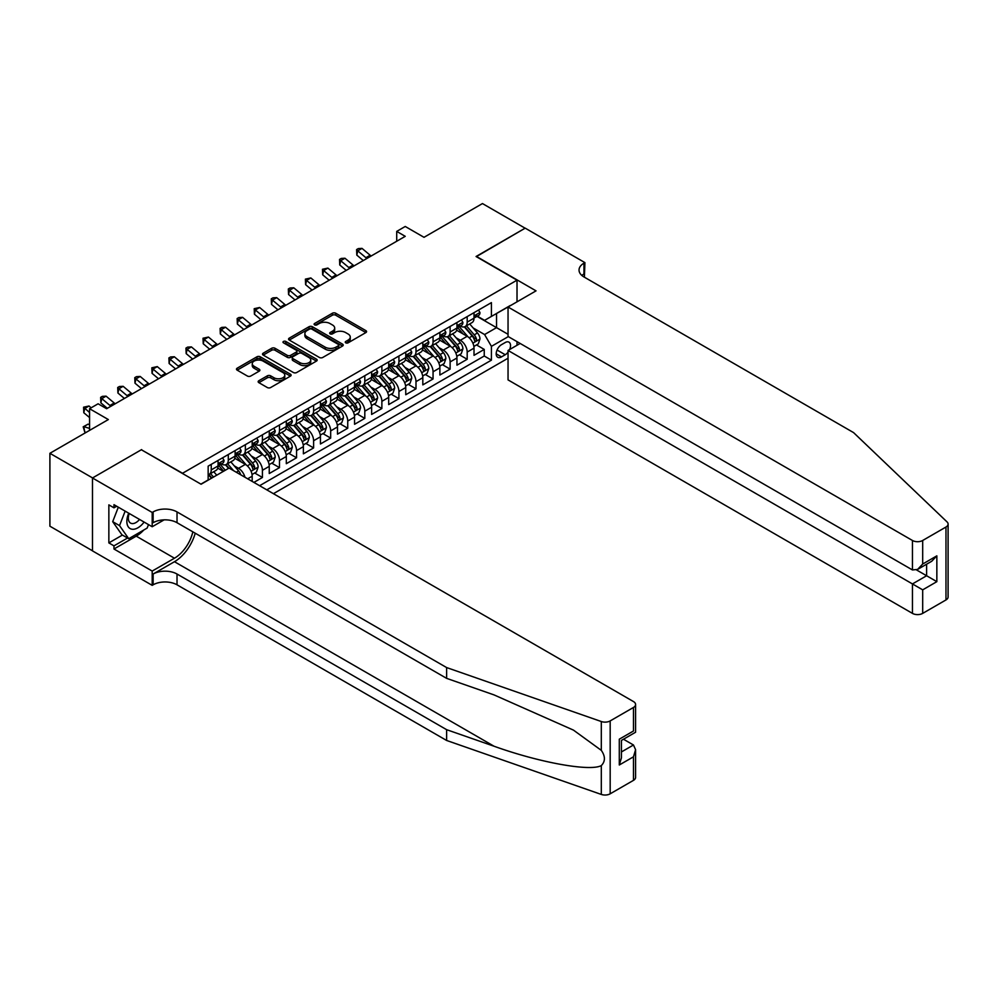 <?xml version="1.0" encoding="UTF-8"?>
<svg xmlns="http://www.w3.org/2000/svg" width="998" height="998" viewBox="0 0 998 998"><rect width="100%" height="100%" fill="white"/><g stroke="black" fill="none" stroke-linecap="round" stroke-linejoin="round"><path stroke-width="1.5" d="M345.745 342.838A1.659 0.961 0 0 0 348.09 342.838L365.879 332.571A2.37 1.372 0 0 0 366.578 331.598A2.37 1.372 0 0 0 365.879 330.637L335.727 313.235A2.37 1.372 0 0 0 332.384 313.235L314.582 323.502A1.659 0.961 0 0 0 314.108 324.175A1.659 0.961 0 0 0 314.582 324.861A1.659 0.961 0 0 0 316.927 324.861L319.235 323.527A7.585 4.379 0 0 1 329.951 323.527L332.471 324.974A7.585 4.379 0 0 1 334.692 328.068A7.585 4.379 0 0 1 332.471 331.161L330.163 332.496A1.659 0.961 0 0 0 329.677 333.17A1.659 0.961 0 0 0 330.163 333.856A1.659 0.961 0 0 0 332.509 333.856L334.817 332.521A7.585 4.379 0 0 1 345.533 332.521L348.04 333.968A7.585 4.379 0 0 1 350.261 337.062A7.585 4.379 0 0 1 348.04 340.156L345.745 341.491A1.659 0.961 0 0 0 345.258 342.164A1.659 0.961 0 0 0 345.745 342.838L345.745 341.491M258.856 380.725A2.37 1.372 0 0 0 258.158 381.698A2.37 1.372 0 0 0 258.856 382.658L267.314 387.536A2.37 1.372 0 0 0 270.67 387.536L290.43 376.134A2.37 1.372 0 0 0 291.117 375.161A2.37 1.372 0 0 0 290.43 374.2L260.278 356.797A2.37 1.372 0 0 0 256.935 356.797L237.162 368.2A2.37 1.372 0 0 0 236.476 369.173A2.37 1.372 0 0 0 237.162 370.133L247.379 376.034A2.37 1.372 0 0 0 250.735 376.034L259.193 371.156A2.37 1.372 0 0 0 259.879 370.183A2.37 1.372 0 0 0 259.193 369.223L254.128 366.291A6.337 3.655 0 0 1 252.269 363.709A6.337 3.655 0 0 1 256.174 360.328A6.337 3.655 0 0 1 263.085 361.114L282.933 372.578A6.337 3.655 0 0 1 284.792 375.161A6.337 3.655 0 0 1 280.875 378.541A6.337 3.655 0 0 1 273.976 377.755L270.67 375.847A2.37 1.372 0 0 0 267.314 375.847L258.856 380.725L258.856 382.658M141.616 449.898L182.572 473.252L517.014 280.164L476.058 256.511L525.11 228.193L482.458 203.567L424.013 237.312L405.238 226.471L396.717 231.399L405.238 236.326L106.636 408.718L98.103 403.791L89.57 408.718L89.57 430.388M141.616 449.599L92.565 477.93L49.9 453.304L108.345 419.559L89.57 408.718M319.397 357.471A2.37 1.372 0 0 0 322.753 357.471L342.514 346.056A2.37 1.372 0 0 0 343.212 345.096A2.37 1.372 0 0 0 342.514 344.123L312.374 326.72A2.37 1.372 0 0 0 309.018 326.72L289.258 338.135A2.37 1.372 0 0 0 288.559 339.095A2.37 1.372 0 0 0 289.258 340.069L319.397 357.471M284.143 343.2A1.659 0.961 0 0 1 285.827 343.437L285.827 341.466L316.466 359.155A2.37 1.372 0 0 1 317.164 360.128A2.37 1.372 0 0 1 316.466 361.089L296.705 372.504A2.37 1.372 0 0 1 293.362 372.504L263.21 355.101L271.668 350.248L271.668 348.277L263.21 353.167A2.37 1.372 0 0 0 262.511 354.128A2.37 1.372 0 0 0 263.21 355.101L263.21 353.167M271.668 350.248A2.37 1.372 0 0 1 275.024 350.248L275.024 348.277A2.37 1.372 0 0 0 271.668 348.277M275.024 348.277L287.249 355.338A2.37 1.372 0 0 0 290.593 355.338L296.206 352.107A2.37 1.372 0 0 0 296.905 351.134A2.37 1.372 0 0 0 296.206 350.173L283.482 342.813A1.659 0.961 0 0 1 282.995 342.139A1.659 0.961 0 0 1 284.018 341.254A1.659 0.961 0 0 1 285.827 341.466M92.477 550.784L49.9 526.196L49.9 453.304M253.891 482.408L262.424 477.481L254.665 473.002M251.309 455.999L255.6 458.469A9.656 5.576 60 0 1 262.424 470.295L269.248 466.353L269.248 473.539L279.49 467.638L271.718 463.147M268.375 446.143L272.666 448.613A9.656 5.576 60 0 1 279.49 460.44L286.314 456.498L286.314 463.696L296.556 457.783L288.784 453.304M285.44 436.301L289.719 438.771A9.656 5.576 60 0 1 296.556 450.585L303.38 446.655L303.38 453.841L313.609 447.927L305.85 443.449M302.506 426.445L306.785 428.915A9.656 5.576 60 0 1 313.609 440.742L320.433 436.8L320.433 443.985L330.675 438.085L322.915 433.594M319.572 416.59L323.851 419.06A9.656 5.576 60 0 1 330.675 430.887L337.499 426.944L337.499 434.142L347.741 428.229L339.981 423.751M336.625 406.735L340.917 409.217A9.656 5.576 60 0 1 347.741 421.031L354.564 417.089L354.564 424.287L364.806 418.374L357.034 413.896M353.691 396.892L357.983 399.362A9.656 5.576 60 0 1 364.806 411.188L371.63 407.246L371.63 414.432L381.872 408.519L374.1 404.04M370.757 387.037L375.036 389.507A9.656 5.576 60 0 1 381.872 401.333L388.696 397.391L388.696 404.589L398.926 398.676L391.166 394.185M387.823 377.182L392.102 379.664A9.656 5.576 60 0 1 398.926 391.478L405.749 387.536L405.749 394.734L415.991 388.821L408.232 384.342M404.889 367.339L409.168 369.809A9.656 5.576 60 0 1 415.991 381.635L422.815 377.693L422.815 384.879L433.057 378.966L425.298 374.487M421.942 357.484L426.233 359.954A9.656 5.576 60 0 1 433.057 371.78L439.881 367.838L439.881 375.023L450.123 369.123L442.351 364.632M439.008 347.628L443.299 350.111A9.656 5.576 60 0 1 450.123 361.925L456.947 357.983L456.947 365.181L467.189 359.268L467.189 352.069A9.656 5.576 -120 0 0 460.352 340.256L456.074 337.786M459.417 354.789L467.189 359.268M223.352 471.38L217.739 468.137M252.182 481.423L252.182 476.208A9.656 5.576 -120 0 0 245.358 464.382L234.804 458.294M244.959 477.256A9.656 5.576 60 0 0 238.534 468.324L234.256 465.854M269.248 466.353A9.656 5.576 -120 0 0 262.424 454.527L251.87 448.439M286.314 456.498A9.656 5.576 -120 0 0 279.49 444.684L268.936 438.584M303.38 446.655A9.656 5.576 -120 0 0 296.556 434.829L286.002 428.741M320.433 436.8A9.656 5.576 -120 0 0 313.609 424.973L303.055 418.886M337.499 426.944A9.656 5.576 -120 0 0 330.675 415.131L320.121 409.03M354.564 417.089A9.656 5.576 -120 0 0 347.741 405.275L337.187 399.175M371.63 407.246A9.656 5.576 -120 0 0 364.806 395.42L354.253 389.332M388.696 397.391A9.656 5.576 -120 0 0 381.872 385.565L371.318 379.477M405.749 387.536A9.656 5.576 -120 0 0 398.926 375.722L388.372 369.622M422.815 377.693A9.656 5.576 -120 0 0 415.991 365.867L405.438 359.779M439.881 367.838A9.656 5.576 -120 0 0 433.057 356.012L422.503 349.924M456.947 357.983A9.656 5.576 -120 0 0 450.123 346.169L439.569 340.069M509.604 349.55A7.485 4.316 120 0 0 508.98 342.152A7.485 4.316 120 0 0 505.238 342.526L501.483 344.684A7.485 4.316 120 0 0 496.592 351.284A7.485 4.316 120 0 0 497.74 357.272A7.485 4.316 120 0 0 501.483 356.897L505.238 354.739A7.485 4.316 120 0 0 508.044 352.169M273.427 493.686L508.044 358.232M517.014 280.164L517.014 301.833M517.014 341.628L517.014 345.283M266.778 489.843L491.415 360.153L491.415 346.356L484.591 334.542L473.139 327.93M200.91 484.13L208.158 479.951L208.158 466.153L491.415 302.619L491.415 316.416L510.178 305.775M508.306 336.613L491.415 346.356M221.381 463.933L221.469 463.983A9.656 5.576 60 0 0 226.297 464.469L233.12 460.527A9.656 5.576 -120 0 0 235.116 456.111L235.116 450.585M238.447 454.09L238.534 454.14A9.656 5.576 60 0 0 243.362 454.614L250.186 450.672A9.656 5.576 -120 0 0 252.182 446.256L252.182 440.742M255.513 444.235L255.6 444.285A9.656 5.576 60 0 0 260.428 444.759L267.252 440.817A9.656 5.576 -120 0 0 269.248 436.4L269.248 430.887M272.566 434.38L272.666 434.429A9.656 5.576 60 0 0 277.481 434.916L284.318 430.974A9.656 5.576 -120 0 0 286.314 426.558L286.314 421.031M289.632 424.524L289.719 424.587A9.656 5.576 60 0 0 294.547 425.061L301.371 421.119A9.656 5.576 -120 0 0 303.38 416.702L303.38 411.188M306.698 414.681L306.785 414.731A9.656 5.576 60 0 0 311.613 415.205L318.437 411.263A9.656 5.576 -120 0 0 320.433 406.847L320.433 401.333M323.764 404.826L323.851 404.876A9.656 5.576 60 0 0 328.679 405.363L335.503 401.421A9.656 5.576 -120 0 0 337.499 396.992L337.499 391.478M340.829 394.971L340.917 395.033A9.656 5.576 60 0 0 345.745 395.507L352.568 391.565A9.656 5.576 -120 0 0 354.564 387.149L354.564 381.635M357.883 385.128L357.983 385.178A9.656 5.576 60 0 0 362.798 385.652L369.634 381.71A9.656 5.576 -120 0 0 371.63 377.294L371.63 371.78M374.949 375.273L375.036 375.323A9.656 5.576 60 0 0 379.864 375.797L386.688 371.867A9.656 5.576 -120 0 0 388.696 367.439L388.696 361.925M392.014 365.418L392.102 365.468A9.656 5.576 60 0 0 396.93 365.954L403.753 362.012A9.656 5.576 -120 0 0 405.749 357.596L405.749 352.069M409.08 355.575L409.168 355.625A9.656 5.576 60 0 0 413.995 356.099L420.819 352.157A9.656 5.576 -120 0 0 422.815 347.741L422.815 342.227M426.146 345.72L426.233 345.77A9.656 5.576 60 0 0 431.061 346.244L437.885 342.314A9.656 5.576 -120 0 0 439.881 337.885L439.881 332.371M443.199 335.864L443.299 335.914A9.656 5.576 60 0 0 448.127 336.401L454.951 332.459A9.656 5.576 -120 0 0 456.947 328.043L456.947 322.516M259.605 485.714L484.242 356.012L484.242 349.412L474.013 355.325L474.013 348.14A9.656 5.576 -120 0 0 467.189 336.314L456.635 330.226M460.265 326.022L460.352 326.072A9.656 5.576 -120 0 0 465.18 326.546A9.656 5.576 -120 0 0 467.189 322.129L467.189 316.616M465.18 326.546L472.004 322.604A9.656 5.576 -120 0 0 474.013 318.187L474.013 312.673M211.239 464.382L211.239 469.896A9.656 5.576 60 0 1 209.231 474.312A9.656 5.576 60 0 1 208.158 474.711M209.231 474.312L216.055 470.382A9.656 5.576 -120 0 0 218.063 465.954L218.063 460.44M228.293 454.527L228.293 460.041A9.656 5.576 60 0 1 226.297 464.469M245.358 444.684L245.358 450.198A9.656 5.576 60 0 1 243.362 454.614M262.424 434.829L262.424 440.343A9.656 5.576 60 0 1 260.428 444.759M279.49 424.973L279.49 430.487A9.656 5.576 60 0 1 277.481 434.916M296.556 415.118L296.556 420.645A9.656 5.576 60 0 1 294.547 425.061M313.609 405.275L313.609 410.789A9.656 5.576 60 0 1 311.613 415.205M330.675 395.42L330.675 400.934A9.656 5.576 60 0 1 328.679 405.363M347.741 385.565L347.741 391.091A9.656 5.576 60 0 1 345.745 395.507M364.806 375.722L364.806 381.236A9.656 5.576 60 0 1 362.798 385.652M381.872 365.867L381.872 371.381A9.656 5.576 60 0 1 379.864 375.797M398.926 356.012L398.926 361.538A9.656 5.576 60 0 1 396.93 365.954M415.991 346.169L415.991 351.683A9.656 5.576 60 0 1 413.995 356.099M433.057 336.314L433.057 341.827A9.656 5.576 60 0 1 431.061 346.244M450.123 326.458L450.123 331.972A9.656 5.576 60 0 1 448.127 336.401M450.123 361.925L450.123 369.123M433.057 371.78L433.057 378.966M415.991 381.635L415.991 388.821M398.926 391.478L398.926 398.676M381.872 401.333L381.872 408.519M364.806 411.188L364.806 418.374M347.741 421.031L347.741 428.229M330.675 430.887L330.675 438.085M313.609 440.742L313.609 447.927M296.556 450.585L296.556 457.783M279.49 460.44L279.49 467.638M262.424 470.295L262.424 477.481M484.591 334.542L496.53 327.643L496.53 313.459L510.178 305.575M476.994 316.366L508.044 334.293M477.331 316.166L484.591 320.358L491.415 316.416M396.717 231.399L396.717 241.242M476.483 344.934L484.242 349.412M484.242 356.012L491.415 360.153M346.406 343.075L348.04 342.127A7.585 4.379 0 0 0 350.261 339.033L350.261 337.062M334.692 328.068L334.692 330.039A7.585 4.379 0 0 1 332.471 333.132L330.825 334.081M365.854 332.584L335.727 315.206A2.37 1.372 0 0 0 332.384 315.206L315.256 325.086M342.514 344.123L342.514 346.056L312.374 328.691A2.37 1.372 0 0 0 309.018 328.691L289.283 340.081M338.334 345.77A1.659 0.961 0 0 0 338.809 345.096A1.659 0.961 0 0 0 338.334 344.41L311.863 329.14A1.659 0.961 0 0 0 309.517 329.14L307.097 330.538A7.585 4.379 0 0 0 304.877 333.631A7.585 4.379 0 0 0 307.097 336.725L325.186 347.167A7.585 4.379 0 0 0 335.902 347.167L338.334 345.77L338.334 347.741A1.659 0.961 0 0 0 338.809 347.067L338.809 345.096M304.877 333.631L304.877 335.602A7.585 4.379 0 0 0 307.097 338.696L307.097 336.725M338.334 347.741L335.902 349.138A7.585 4.379 0 0 1 325.186 349.138L307.097 338.696M275.024 350.248L287.249 357.309A2.37 1.372 0 0 0 290.593 357.309L296.206 354.078A2.37 1.372 0 0 0 296.905 353.105L296.905 351.134M285.827 343.437L316.441 361.114M299.936 362.661A6.337 3.655 0 0 0 306.835 363.459A6.337 3.655 0 0 0 310.752 360.078A6.337 3.655 0 0 0 308.893 357.496L301.895 353.454A2.37 1.372 0 0 0 298.552 353.454L292.938 356.698A2.37 1.372 0 0 0 292.252 357.658A2.37 1.372 0 0 0 292.938 358.631L299.936 362.661L299.936 364.632A6.337 3.655 0 0 0 306.835 365.43A6.337 3.655 0 0 0 310.752 362.049L310.752 360.078M292.252 357.658L292.252 359.629A2.37 1.372 0 0 0 292.938 360.602L292.938 358.631M299.936 364.632L292.938 360.602M284.792 375.161L284.792 377.132A6.337 3.655 0 0 1 280.875 380.512A6.337 3.655 0 0 1 273.976 379.727L270.67 377.818A2.37 1.372 0 0 0 267.314 377.818L258.894 382.683M252.269 363.709L252.269 365.68A6.337 3.655 0 0 0 254.128 368.262L254.128 366.291M259.156 371.169L254.128 368.262M290.43 374.2L290.43 376.134L260.278 358.756A2.37 1.372 0 0 0 256.935 358.756L237.2 370.158M473.863 346.443L478.279 343.898L479.976 338.971A6.4 3.693 -120 0 0 477.493 332.97L469.696 323.938M468.137 336.937L459.217 326.62M463.06 333.931L457.895 327.943A15.319 8.845 -120 0 0 457.408 327.406M464.32 326.895L472.204 336.027A6.4 3.693 60 0 1 474.474 340.43C475.447 341.715 476.121 341.316 476.533 339.245A6.4 3.693 -120 0 0 474.25 334.841L466.453 325.81M464.781 326.745L473.252 336.551A3.256 1.884 60 0 1 474.075 337.823L476.533 339.245M474.474 340.43L474.948 341.191M478.529 310.054L479.976 312.574A6.4 3.693 60 0 1 478.653 315.405L475.41 317.277A6.4 3.693 -120 0 0 476.533 315.805L476.395 315.231M474.225 317.576L474.25 317.576A6.4 3.693 -120 0 0 475.41 317.277M475.697 315.318L476.533 315.805C476.121 314.832 475.447 315.231 474.474 316.977A6.4 3.693 60 0 1 474.013 317.888M366.902 258.457A12.063 6.961 60 0 1 365.892 257.684L357.758 250.847L356.81 255.114L363.284 260.54M371.169 255.999A12.063 6.961 60 0 1 370.158 255.226L362.024 248.39L357.758 250.847L356.598 249.575L358.294 248.589L362.024 248.39M356.81 255.114L356.598 249.575M128.717 513.184A15.681 9.057 120 0 0 132.397 529.264A15.681 9.057 120 0 0 144.099 522.066M129.241 513.496A10.741 6.2 120 0 0 130.563 523.102A10.741 6.2 120 0 0 132.135 523.588A10.741 6.2 120 0 0 139.533 519.434M148.502 524.611L147.155 528.067L128.73 538.708L121.906 534.766L112.699 521.667L118.313 507.184M128.73 538.708L119.523 525.609L125.149 511.126M112.699 521.667L119.523 525.609M520.17 343.462L508.044 350.448L508.044 379.901L912.446 613.383L912.446 583.93L926.618 575.746L926.618 564.207M508.044 350.448L922.688 589.843L922.688 613.383L945.979 599.935L945.979 527.031A7.236 4.179 0 0 0 948.1 524.075A7.236 4.179 0 0 0 947.052 521.917L853.577 432.608L583.98 276.957A16.891 9.755 180 0 1 579.04 270.059A16.891 9.755 180 0 1 583.98 263.16L584.915 262.624L525.197 228.143L476.308 256.661M476.308 256.374L536.038 290.855L508.044 307.01L912.446 540.479A7.236 4.179 0 0 0 922.688 540.479L945.979 527.031M584.915 262.624L584.404 277.207M508.044 307.01L508.044 336.463L912.446 569.945L912.446 540.479M948.1 524.075L948.1 596.979A7.236 4.179 180 0 1 945.979 599.935M922.688 613.383A7.236 4.179 180 0 1 912.446 613.383M581.846 275.46A16.891 9.755 180 0 1 583.98 273.951L583.98 263.16M916.551 569.945L936.848 581.659L922.688 589.843M922.688 540.479L922.688 564.032L917.574 569.434L912.446 569.945M922.688 564.032L936.848 555.849L931.733 561.25L917.574 569.434M633.468 780.361L633.468 756.821L635.589 749.685L635.589 777.405A7.236 4.179 180 0 1 633.468 780.361L610.177 793.809A7.236 4.179 180 0 1 601.307 794.433L446.617 740.466L446.617 729.675L177.02 574.025A16.891 9.755 -0 0 0 153.131 574.025L174.463 561.712A31.437 18.151 120 0 0 195.221 533.206M446.617 729.675L494.047 746.23C539.394 762.572 590.03 771.716 601.307 765.603C605.424 761.399 605.424 756.322 601.307 750.359L573.476 730.124L494.047 694.907L446.617 678.353L177.02 522.702A16.891 9.755 -0 0 0 153.131 522.702L153.131 511.912L152.195 512.461L92.477 477.98L141.354 449.749L201.085 484.23L229.066 468.074L633.468 701.557A7.236 4.179 -0 0 1 635.589 704.513A7.236 4.179 -0 0 1 633.468 707.47L610.177 720.918L610.177 793.809M446.617 740.466L177.02 584.816A16.891 9.755 -0 0 0 153.131 584.816L152.195 585.352L92.477 550.884L92.477 477.98M446.617 678.353L446.617 667.562L177.02 511.912A16.891 9.755 -0 0 0 153.131 511.912M601.307 750.359L601.307 721.529L446.617 667.562M143.762 530.038A27.146 15.669 -60 0 1 136.239 536.151L113.972 549L113.972 545.856L127.544 538.022M116.704 506.248L113.972 507.82L108.857 504.876L108.857 542.9L113.972 545.856M113.972 507.82L113.972 504.676L152.195 526.744L152.195 512.461M152.195 585.352L152.195 571.068L174.463 558.219A27.146 15.669 120 0 0 192.839 531.834M113.972 549L152.195 571.068M623.476 739.231L633.468 744.995L635.589 749.685M164.109 519.858L152.195 526.744M601.307 721.529A7.236 4.179 -0 0 0 610.177 720.918M108.857 542.9L122.417 535.065M633.468 756.821L619.296 764.992L621.417 757.856L621.417 740.416L635.589 732.233L635.589 704.513M619.296 764.992L619.296 739.181C622.066 740.778 622.066 740.778 619.296 739.181L633.468 731.01C636.225 732.607 636.225 732.607 633.468 731.01L633.468 707.47M456.797 356.298L461.213 353.754L462.922 348.826A6.4 3.693 -120 0 0 460.427 342.825L452.63 333.794M451.071 346.793L442.164 336.476M445.994 343.786L440.829 337.798A15.319 8.845 -120 0 0 440.355 337.262M447.254 336.75L455.138 345.869A6.4 3.693 60 0 1 457.421 350.273C458.381 351.57 459.055 351.171 459.467 349.1A6.4 3.693 -120 0 0 457.184 344.697L449.387 335.665M447.715 336.6L456.186 346.406A3.256 1.884 60 0 1 457.009 347.678L459.467 349.1M457.421 350.273L457.882 351.034M439.744 366.154L444.147 363.596L445.856 358.681A6.4 3.693 -120 0 0 443.361 352.668L435.565 343.649M434.005 356.635L425.098 346.318M428.928 353.641L423.763 347.653A15.319 8.845 -120 0 0 423.289 347.117M430.188 346.593L438.072 355.725A6.4 3.693 60 0 1 440.355 360.128C441.316 361.413 442.002 361.026 442.401 358.943A6.4 3.693 -120 0 0 440.118 354.539L432.321 345.52M430.649 346.443L439.12 356.261A3.256 1.884 60 0 1 439.943 357.534L442.401 358.943M440.355 360.128L440.817 360.889M422.678 375.996L427.082 373.452L428.791 368.524A6.4 3.693 -120 0 0 426.296 362.524L418.499 353.492M416.939 366.491L408.032 356.174M411.875 363.484L406.697 357.496A15.319 8.845 -120 0 0 406.223 356.972M413.122 356.448L421.006 365.58A6.4 3.693 60 0 1 423.289 369.984C424.25 371.268 424.936 370.869 425.335 368.798A6.4 3.693 -120 0 0 423.052 364.395L415.255 355.363M413.584 356.298L422.067 366.104A3.256 1.884 60 0 1 422.878 367.376L425.335 368.798M423.289 369.984L423.751 370.745M405.612 385.852L410.016 383.307L411.725 378.379A6.4 3.693 -120 0 0 409.242 372.379L401.446 363.347M399.874 376.346L390.966 366.029M394.809 373.339L389.632 367.351A15.319 8.845 -120 0 0 389.158 366.815M396.056 366.303L403.953 375.423A6.4 3.693 60 0 1 406.223 379.839C407.184 381.124 407.87 380.725 408.269 378.654A6.4 3.693 -120 0 0 405.999 374.25L398.202 365.218M396.53 366.154L405.001 375.959A3.256 1.884 60 0 1 405.824 377.232L408.269 378.654M406.223 379.839L406.697 380.587M461.463 319.909L462.922 322.416A6.4 3.693 60 0 1 461.587 325.248L458.356 327.119A6.4 3.693 -120 0 0 459.467 325.647L459.329 325.086M457.159 327.419L457.184 327.419A6.4 3.693 -120 0 0 458.356 327.119M458.643 325.173L459.467 325.647C459.068 324.687 458.381 325.086 457.421 326.833A6.4 3.693 60 0 1 456.947 327.743M349.836 268.312A12.063 6.961 60 0 1 348.826 267.539L340.692 260.703L339.744 264.957L346.219 270.396M354.103 265.842A12.063 6.961 60 0 1 353.092 265.081L344.959 258.245L340.692 260.703L339.532 259.43L341.241 258.445L344.959 258.245M339.744 264.957L339.532 259.43M444.409 329.764L445.856 332.272A6.4 3.693 60 0 1 444.534 335.103L441.291 336.975A6.4 3.693 -120 0 0 442.401 335.503L442.264 334.929M440.093 337.274L440.118 337.274A6.4 3.693 -120 0 0 441.291 336.975M441.578 335.029L442.401 335.503C442.002 334.542 441.316 334.929 440.355 336.688A6.4 3.693 60 0 1 439.881 337.598M332.771 278.168A12.063 6.961 60 0 1 331.773 277.394L323.639 270.558L322.691 274.812L329.153 280.251M337.037 275.697A12.063 6.961 60 0 1 336.039 274.924L327.905 268.088L323.639 270.558L322.466 269.273L327.905 268.088M322.691 274.812L322.466 269.273M427.344 339.607L428.791 342.127A6.4 3.693 60 0 1 427.468 344.959L424.225 346.83A6.4 3.693 -120 0 0 425.335 345.358L425.198 344.784M423.027 347.129L423.052 347.129A6.4 3.693 -120 0 0 424.225 346.83M424.512 344.871L425.335 345.358C424.936 344.385 424.25 344.784 423.289 346.531A6.4 3.693 60 0 1 422.815 347.441M315.705 288.01A12.063 6.961 60 0 1 314.707 287.237L306.573 280.413L305.625 284.667L312.1 290.106M319.971 285.553A12.063 6.961 60 0 1 318.973 284.779L310.84 277.943L306.573 280.413L305.4 279.128L310.84 277.943M305.625 284.667L305.4 279.128M410.278 349.462L411.725 351.982A6.4 3.693 60 0 1 410.403 354.801L407.159 356.673A6.4 3.693 -120 0 0 408.269 355.201L408.145 354.639M405.974 356.972L405.999 356.972A6.4 3.693 -120 0 0 407.159 356.673M407.446 354.727L408.269 355.201C407.87 354.24 407.184 354.639 406.223 356.386A6.4 3.693 60 0 1 405.749 357.296M298.639 297.866A12.063 6.961 60 0 1 297.641 297.092L289.507 290.256L288.559 294.51L295.034 299.949M302.905 295.408A12.063 6.961 60 0 1 301.907 294.635L293.774 287.798L289.507 290.256L288.335 288.983L290.044 287.998L293.774 287.798M288.559 294.51L288.335 288.983M388.546 395.707L392.963 393.162L394.659 388.234A6.4 3.693 -120 0 0 392.177 382.222L384.38 373.202M382.82 386.189L373.901 375.872M377.743 383.195L372.578 377.207A15.319 8.845 -120 0 0 372.092 376.67M379.003 376.146L386.887 385.278A6.4 3.693 60 0 1 389.158 389.682C390.131 390.966 390.804 390.58 391.216 388.496A6.4 3.693 -120 0 0 388.933 384.093L381.136 375.073M379.465 375.996L387.935 385.814A3.256 1.884 60 0 1 388.758 387.087L391.216 388.496M389.158 389.682L389.632 390.443M393.212 359.317L394.659 361.825A6.4 3.693 60 0 1 393.337 364.657L390.093 366.528A6.4 3.693 -120 0 0 391.216 365.056L391.079 364.495M388.908 366.827L388.933 366.827A6.4 3.693 -120 0 0 390.093 366.528M390.38 364.582L391.216 365.056C390.804 364.095 390.131 364.482 389.158 366.241A6.4 3.693 60 0 1 388.696 367.152M281.586 307.721A12.063 6.961 60 0 1 280.575 306.947L272.442 300.111L271.493 304.365L277.968 309.804M285.852 305.251A12.063 6.961 60 0 1 284.842 304.477L276.708 297.641L272.442 300.111L271.281 298.826L272.978 297.841L276.708 297.641M271.493 304.365L271.281 298.826M371.481 405.55L375.897 403.005L377.606 398.077A6.4 3.693 -120 0 0 375.111 392.077L367.314 383.045M365.755 396.044L356.847 385.727M360.677 393.037L355.513 387.049A15.319 8.845 -120 0 0 355.039 386.525M361.937 386.001L369.821 395.133A6.4 3.693 60 0 1 372.104 399.537C373.065 400.822 373.739 400.423 374.15 398.352A6.4 3.693 -120 0 0 371.867 393.948L364.07 384.929M362.399 385.852L370.869 395.657A3.256 1.884 60 0 1 371.693 396.942L374.15 398.352M372.104 399.537L372.566 400.298M376.146 369.173L377.606 371.68A6.4 3.693 60 0 1 376.271 374.512L373.04 376.383A6.4 3.693 -120 0 0 374.15 374.911L374.013 374.337M371.842 376.683L371.867 376.683A6.4 3.693 -120 0 0 373.04 376.383M373.327 374.425L374.15 374.911C373.751 373.938 373.065 374.337 372.104 376.084A6.4 3.693 60 0 1 371.63 376.995M264.52 317.564A12.063 6.961 60 0 1 263.509 316.803L255.376 309.966L254.428 314.22L260.902 319.659M268.786 315.106A12.063 6.961 60 0 1 267.776 314.333L259.642 307.496L255.376 309.966L254.216 308.681L259.642 307.496M254.428 314.22L254.216 308.681M354.427 415.405L358.831 412.86L360.54 407.933A6.4 3.693 -120 0 0 358.045 401.932L350.248 392.9M348.689 405.899L339.782 395.582M343.611 402.893L338.447 396.905A15.319 8.845 -120 0 0 337.973 396.368M344.871 395.857L352.756 404.988A6.4 3.693 60 0 1 355.039 409.392C355.999 410.677 356.685 410.278 357.084 408.207A6.4 3.693 -120 0 0 354.801 403.803L347.005 394.771M345.333 395.707L353.803 405.512A3.256 1.884 60 0 1 354.627 406.785L357.084 408.207M355.039 409.392L355.5 410.141M359.093 379.015L360.54 381.535A6.4 3.693 60 0 1 359.218 384.355L355.974 386.226A6.4 3.693 -120 0 0 357.084 384.754L356.947 384.193M354.777 386.525L354.801 386.525A6.4 3.693 -120 0 0 355.974 386.226M356.261 384.28L357.084 384.754C356.685 383.793 355.999 384.193 355.039 385.939A6.4 3.693 60 0 1 354.564 386.85M247.454 327.419A12.063 6.961 60 0 1 246.456 326.645L238.322 319.809L237.374 324.063L243.836 329.502M251.721 324.961A12.063 6.961 60 0 1 250.723 324.188L242.589 317.352L238.322 319.809L237.15 318.537L238.859 317.551L242.589 317.352M237.374 324.063L237.15 318.537M337.361 425.26L341.765 422.715L343.474 417.788A6.4 3.693 -120 0 0 340.979 411.775L333.182 402.755M331.623 415.754L322.716 405.438M326.558 412.748L321.381 406.76A15.319 8.845 -120 0 0 320.907 406.223M327.806 405.699L335.69 414.831A6.4 3.693 60 0 1 337.973 419.235C338.933 420.52 339.619 420.133 340.019 418.062A6.4 3.693 -120 0 0 337.736 413.646L329.939 404.627M328.267 405.55L336.75 415.368A3.256 1.884 60 0 1 337.561 416.64L340.019 418.062M337.973 419.235L338.434 419.996M342.027 388.871L343.474 391.378A6.4 3.693 60 0 1 342.152 394.21L338.908 396.081A6.4 3.693 -120 0 0 340.019 394.609L339.881 394.048M337.711 396.381L337.736 396.381A6.4 3.693 -120 0 0 338.908 396.081M339.195 394.135L340.019 394.609C339.619 393.649 338.933 394.035 337.973 395.794A6.4 3.693 60 0 1 337.499 396.705M230.388 337.274A12.063 6.961 60 0 1 229.39 336.501L221.257 329.664L220.309 333.918L226.783 339.357M234.655 334.804A12.063 6.961 60 0 1 233.657 334.031L225.523 327.207L221.257 329.664L220.084 328.379L221.793 327.394L225.523 327.207M220.309 333.918L220.084 328.379M320.296 435.103L324.699 432.558L326.408 427.631A6.4 3.693 -120 0 0 323.926 421.63L316.129 412.611M314.557 425.597L305.65 415.28M309.492 422.591L304.315 416.603A15.319 8.845 -120 0 0 303.841 416.079M310.74 415.555L318.636 424.686A6.4 3.693 60 0 1 320.907 429.09C321.867 430.375 322.554 429.988 322.953 427.905A6.4 3.693 -120 0 0 320.682 423.501L312.885 414.482M311.214 415.405L319.684 425.21A3.256 1.884 60 0 1 320.508 426.495L322.953 427.905M320.907 429.09L321.381 429.851M324.961 398.726L326.408 401.233A6.4 3.693 60 0 1 325.086 404.065L321.843 405.936A6.4 3.693 -120 0 0 322.953 404.464L322.828 403.891M320.657 406.236L320.682 406.236A6.4 3.693 -120 0 0 321.843 405.936M322.129 403.99L322.953 404.464C322.554 403.504 321.867 403.891 320.907 405.65A6.4 3.693 60 0 1 320.433 406.548M213.323 347.117A12.063 6.961 60 0 1 212.325 346.356L204.191 339.52L203.243 343.774L209.717 349.213M217.589 344.659A12.063 6.961 60 0 1 216.591 343.886L208.457 337.05L204.191 339.52L203.018 338.235L208.457 337.05M203.243 343.774L203.018 338.235M303.23 444.958L307.646 442.413L309.343 437.486A6.4 3.693 -120 0 0 306.86 431.485L299.063 422.453M297.504 435.452L288.584 425.136M292.426 432.446L287.262 426.458A15.319 8.845 -120 0 0 286.775 425.921M293.686 425.41L301.571 434.542A6.4 3.693 60 0 1 303.841 438.945C304.814 440.23 305.488 439.831 305.899 437.76A6.4 3.693 -120 0 0 303.617 433.357L295.82 424.325M294.148 425.26L302.619 435.066A3.256 1.884 60 0 1 303.442 436.338L305.899 437.76M303.841 438.945L304.315 439.694M307.895 408.569L309.343 411.089A6.4 3.693 60 0 1 308.02 413.908L304.777 415.792A6.4 3.693 -120 0 0 305.899 414.307L305.762 413.746M303.592 416.091L303.617 416.091A6.4 3.693 -120 0 0 304.777 415.792M305.064 413.833L305.899 414.307C305.488 413.347 304.814 413.746 303.841 415.492A6.4 3.693 60 0 1 303.38 416.403M196.269 356.972A12.063 6.961 60 0 1 195.259 356.199L187.125 349.362L186.177 353.616L192.651 359.055M200.536 354.515A12.063 6.961 60 0 1 199.525 353.741L191.391 346.905L187.125 349.362L185.965 348.09L187.661 347.104L191.391 346.905M186.177 353.616L185.965 348.09M286.164 454.814L290.58 452.269L292.289 447.341A6.4 3.693 -120 0 0 289.794 441.328L281.997 432.309M280.438 445.308L271.531 434.991M275.361 442.301L270.196 436.313A15.319 8.845 -120 0 0 269.722 435.777M276.621 435.253L284.505 444.384A6.4 3.693 60 0 1 286.788 448.788C287.748 450.073 288.422 449.686 288.834 447.615A6.4 3.693 -120 0 0 286.551 443.212L278.754 434.18M277.082 435.103L285.553 444.921A3.256 1.884 60 0 1 286.376 446.193L288.834 447.615M286.788 448.788L287.249 449.549M290.83 418.424L292.289 420.931A6.4 3.693 60 0 1 290.954 423.763L287.723 425.635A6.4 3.693 -120 0 0 288.834 424.162L288.696 423.601M286.526 425.934L286.551 425.934A6.4 3.693 -120 0 0 287.723 425.635M288.01 423.688L288.834 424.162C288.434 423.202 287.748 423.601 286.788 425.348A6.4 3.693 60 0 1 286.314 426.258M179.203 366.827A12.063 6.961 60 0 1 178.193 366.054L170.059 359.218L169.111 363.472L175.586 368.911M183.47 364.357A12.063 6.961 60 0 1 182.459 363.596L174.326 356.76L170.059 359.218L168.899 357.933L170.608 356.947L174.326 356.76M169.111 363.472L168.899 357.933M269.111 464.656L273.514 462.111L275.223 457.184A6.4 3.693 -120 0 0 272.728 451.183L264.932 442.164M263.372 455.15L254.465 444.834M258.295 452.156L253.13 446.168A15.319 8.845 -120 0 0 252.656 445.632M259.555 445.108L267.439 454.24A6.4 3.693 60 0 1 269.722 458.643C270.683 459.928 271.369 459.542 271.768 457.458A6.4 3.693 -120 0 0 269.485 453.055L261.688 444.035M260.016 444.958L268.487 454.776A3.256 1.884 60 0 1 269.31 456.049L271.768 457.458M269.722 458.643L270.184 459.404M273.776 428.279L275.223 430.787A6.4 3.693 60 0 1 273.901 433.619L270.658 435.49A6.4 3.693 -120 0 0 271.768 434.018L271.631 433.444M269.46 435.789L269.485 435.789A6.4 3.693 -120 0 0 270.658 435.49M270.945 433.544L271.768 434.018C271.369 433.057 270.683 433.444 269.722 435.203A6.4 3.693 60 0 1 269.248 436.114M162.138 376.683A12.063 6.961 60 0 1 161.14 375.909L153.006 369.073L152.058 373.327L158.52 378.766M166.404 374.213A12.063 6.961 60 0 1 165.406 373.439L157.272 366.603L153.006 369.073L151.833 367.788L157.272 366.603M152.058 373.327L151.833 367.788M252.045 474.512L256.449 471.967L258.158 467.039A6.4 3.693 -120 0 0 255.663 461.039L247.866 452.007M246.306 465.006L237.399 454.689M241.242 461.999L236.064 456.011A15.319 8.845 -120 0 0 235.59 455.475M242.489 454.963L250.373 464.095A6.4 3.693 60 0 1 252.656 468.499C253.617 469.784 254.303 469.384 254.702 467.314A6.4 3.693 -120 0 0 252.419 462.91L244.622 453.878M242.951 454.814L251.434 464.619A3.256 1.884 60 0 1 252.244 465.891L254.702 467.314M252.656 468.499L253.118 469.26M256.711 438.122L258.158 440.642A6.4 3.693 60 0 1 256.835 443.474L253.592 445.345A6.4 3.693 -120 0 0 254.702 443.873L254.565 443.299M252.394 445.644L252.419 445.644A6.4 3.693 -120 0 0 253.592 445.345M253.879 443.386L254.702 443.873C254.303 442.9 253.617 443.299 252.656 445.046A6.4 3.693 60 0 1 252.182 445.956M145.072 386.525A12.063 6.961 60 0 1 144.074 385.752L135.94 378.916L134.992 383.182L141.467 388.609M149.338 384.068A12.063 6.961 60 0 1 148.34 383.294L140.207 376.458L135.94 378.916L134.767 377.643L136.477 376.658L140.207 376.458M134.992 383.182L134.767 377.643M240.755 474.823A6.4 3.693 -120 0 0 238.609 470.894L230.812 461.862M225.274 470.258L220.333 464.544M223.627 471.218L218.999 465.866A15.319 8.845 -120 0 0 218.525 465.33M233.557 470.669L227.569 463.733M225.897 464.669L228.916 468.162M225.423 464.819L228.517 468.386M239.645 447.977L241.092 450.485A6.4 3.693 60 0 1 239.769 453.317L236.526 455.188A6.4 3.693 -120 0 0 237.636 453.716L237.512 453.154M235.341 455.487L235.366 455.487A6.4 3.693 -120 0 0 236.526 455.188M236.813 453.242L237.636 453.716C237.237 452.755 236.551 453.154 235.59 454.901A6.4 3.693 60 0 1 235.116 455.812M128.006 396.381A12.063 6.961 60 0 1 127.008 395.607L118.874 388.771L117.926 393.025L124.401 398.464M132.272 393.911A12.063 6.961 60 0 1 131.274 393.15L123.141 386.313L118.874 388.771L117.702 387.498L119.411 386.513L123.141 386.313M117.926 393.025L117.702 387.498M216.741 475.185L213.747 471.717M213.497 477.056L210.503 473.588M208.832 474.512L211.85 478.017M208.37 474.661L211.451 478.242M222.579 457.833L224.026 460.34A6.4 3.693 60 0 1 222.704 463.172L219.46 465.043A6.4 3.693 -120 0 0 220.583 463.571L220.446 462.997M218.275 465.342L218.3 465.342A6.4 3.693 -120 0 0 219.46 465.043M219.747 463.097L220.583 463.571C220.171 462.61 219.498 462.997 218.525 464.756A6.4 3.693 60 0 1 218.063 465.667M110.953 406.236A12.063 6.961 60 0 1 109.942 405.462L101.808 398.626L100.86 402.88L107.335 408.319M115.219 403.766A12.063 6.961 60 0 1 114.209 402.992L106.075 396.156L101.808 398.626L100.648 397.341L102.345 396.356L106.075 396.156M100.86 402.88L100.648 397.341M86.102 432.396L84.743 431.972L83.196 426.807L88.061 424.15L89.57 424.624M88.061 424.15L83.795 426.62L89.57 428.429M83.196 426.807L83.795 426.62L84.743 431.972M91.155 407.808L89.009 406.011L84.743 408.481L83.795 412.735L89.57 417.576M89.57 412.536L83.583 407.196L89.009 406.011M83.795 412.735L83.583 407.196M238.534 468.324L245.358 464.382M255.6 458.469L262.424 454.527M272.666 448.613L279.49 444.684M289.719 438.771L296.556 434.829M306.785 428.915L313.609 424.973M323.851 419.06L330.675 415.131M340.917 409.217L347.741 405.275M357.983 399.362L364.806 395.42M375.036 389.507L381.872 385.565M392.102 379.664L398.926 375.722M409.168 369.809L415.991 365.867M426.233 359.954L433.057 356.012M443.299 350.111L450.123 346.169M460.352 340.256L467.189 336.314M467.189 322.129L474.013 318.187M211.239 469.896L218.063 465.954M228.293 460.041L235.116 456.111M245.358 450.198L252.182 446.256M262.424 440.343L269.248 436.4M279.49 430.487L286.314 426.558M296.556 420.645L303.38 416.702M313.609 410.789L320.433 406.847M330.675 400.934L337.499 396.992M347.741 391.091L354.564 387.149M364.806 381.236L371.63 377.294M381.872 371.381L388.696 367.439M398.926 361.538L405.749 357.596M415.991 351.683L422.815 347.741M433.057 341.827L439.881 337.885M450.123 331.972L456.947 328.043M467.189 352.069L474.013 348.14M247.666 478.815L252.182 476.208M497.054 350.011L505.238 354.739M496.193 353.853L501.483 356.897M348.04 342.127L348.04 340.156M330.163 333.856L330.163 332.496M332.471 333.132L332.471 331.161M314.582 324.861L314.582 323.502M332.384 315.206L332.384 313.235M335.727 315.206L335.727 313.235M365.879 332.571L365.879 330.637M289.258 340.069L289.258 338.135M309.018 328.691L309.018 326.72M312.374 328.691L312.374 326.72M325.186 349.138L325.186 347.167M335.902 349.138L335.902 347.167M287.249 357.309L287.249 355.338M290.593 357.309L290.593 355.338M296.206 354.078L296.206 352.107M316.466 361.089L316.466 359.155M267.314 377.818L267.314 375.847M270.67 377.818L270.67 375.847M273.976 379.727L273.976 377.755M259.193 371.156L259.193 369.223M237.162 370.133L237.162 368.2M256.935 358.756L256.935 356.797M260.278 358.756L260.278 356.797M472.89 343.162L479.938 339.095M474.25 334.841L477.493 332.97M469.147 337.786L472.204 336.027M479.938 312.499L474.013 315.917M365.892 257.684L370.158 255.226M936.848 555.849L936.848 581.659M494.047 746.23L174.463 561.712M177.02 522.702L177.02 511.912M177.02 574.025L177.02 584.816M601.307 794.433L601.307 765.603M153.131 574.025L153.131 584.816M136.239 536.151L174.463 558.219M621.417 751.956L633.468 744.995M455.824 353.018L462.872 348.951M457.184 344.697L460.427 342.825M452.082 347.641L455.138 345.869M438.758 362.873L445.807 358.793M440.118 354.539L443.361 352.668M435.028 357.484L438.072 355.725M421.705 372.716L428.753 368.649M423.052 364.395L426.296 362.524M417.962 367.339L421.006 365.58M404.639 382.571L411.687 378.504M405.999 374.25L409.242 372.379M400.897 377.194L403.953 375.423M462.872 322.354L456.947 325.772M348.826 267.539L353.092 265.081M445.807 332.197L439.881 335.627M331.773 277.394L336.039 274.924M428.753 342.052L422.815 345.47M314.707 287.237L318.973 284.779M411.687 351.907L405.749 355.325M297.641 297.092L301.907 294.635M387.573 392.426L394.622 388.359M388.933 384.093L392.177 382.222M383.831 387.037L386.887 385.278M394.622 361.75L388.696 365.181M280.575 306.947L284.842 304.477M370.507 402.269L377.556 398.202M371.867 393.948L375.111 392.077M366.765 396.892L369.821 395.133M377.556 371.605L371.63 375.023M263.509 316.803L267.776 314.333M353.442 412.124L360.49 408.057M354.801 403.803L358.045 401.932M349.712 406.747L352.756 404.988M360.49 381.461L354.564 384.879M246.456 326.645L250.723 324.188M336.388 421.979L343.437 417.913M337.736 413.646L340.979 411.775M332.646 416.59L335.69 414.831M343.437 391.303L337.499 394.734M229.39 336.501L233.657 334.031M319.323 431.835L326.371 427.755M320.682 423.501L323.926 421.63M315.58 426.445L318.636 424.686M326.371 401.159L320.433 404.589M212.325 346.356L216.591 343.886M302.257 441.677L309.305 437.611M303.617 433.357L306.86 431.485M298.514 436.301L301.571 434.542M309.305 411.014L303.38 414.432M195.259 356.199L199.525 353.741M285.191 451.533L292.239 447.466M286.551 443.212L289.794 441.328M281.448 446.143L284.505 444.384M292.239 420.857L286.314 424.287M178.193 366.054L182.459 363.596M268.125 461.388L275.174 457.309M269.485 453.055L272.728 451.183M264.395 455.999L267.439 454.24M275.174 430.712L269.248 434.142M161.14 375.909L165.406 373.439M251.072 471.231L258.12 467.164M252.419 462.91L255.663 461.039M247.329 465.854L250.373 464.095M258.12 440.567L252.182 443.985M144.074 385.752L148.34 383.294M236.264 472.241L238.609 470.894M241.054 450.422L235.116 453.841M127.008 395.607L131.274 393.15M223.989 460.265L218.063 463.696M109.942 405.462L114.209 402.992"/></g></svg>
